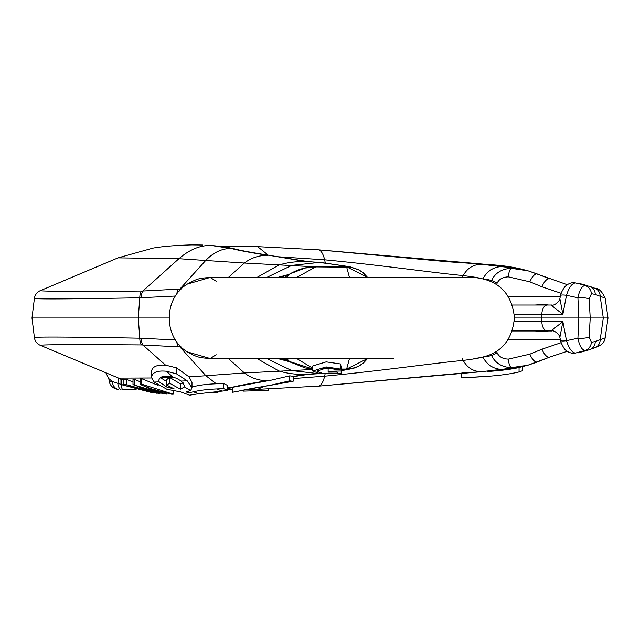 <?xml version="1.0" encoding="UTF-8"?>
<svg xmlns="http://www.w3.org/2000/svg" width="640" height="640" viewBox="0 0 640 640"><rect width="100%" height="100%" fill="white"/><g stroke="black" fill="none" stroke-linecap="round" stroke-linejoin="round"><path stroke-width="0.96" d="M227.672 389.344L232.4 389.344L227.672 389.344M247.128 389.344L257.624 389.344L247.128 389.344M264.256 386.344L257.624 389.344L318.752 386.128C321.216 385.376 323.184 382.056 324.664 376.168C381.352 370.816 439.304 362.456 463.224 360.448C467.272 367.776 473.288 371.528 481.272 371.704L461.728 373.008L461.728 377.88L491.08 376.056C502.024 375.136 511.352 373.76 519.056 371.936L522.496 370.712L522.496 366.624M136.144 389.344L122.64 389.344A9.728 1.632 90 0 1 121.248 384.632M118.568 378.336A9.728 1.704 -66.9 0 1 117.776 383.344L121.224 384.4M105.984 373.032L108.824 378.608L109.152 380.96A9.728 1.176 -8 0 0 112.16 381.392L117.776 383.344A9.728 3.472 90 0 0 120.984 389.344M109.152 380.96A9.728 9.728 0 0 0 118.792 389.344A9.728 6.744 90 0 1 112.16 381.392L108.92 378.696M181.224 346.984L141.352 344.936C76.752 344.456 43.064 344.584 40.272 345.312L121.576 379.344L121.576 384.568L152.368 392.544M243.328 390.104L243.328 391.104L268.152 390.384L268.152 389.176M241.944 390.4L243.328 391.104M222.568 246.64L257.624 246.64L268.28 255.2M198.824 393.704L189.56 395.176L180.56 391.872L166.864 389.248L154.008 382.048L151.456 377.232C152.32 372.36 157.32 370.36 166.456 371.232L176.592 373.888L187.2 380.808L191.992 387.888L190.584 390.52L186.056 391.864L188.456 392.88L193.376 391.792C199.856 390.272 207.592 389.32 216.592 388.944L223.696 388.608L227.672 390.464L198.824 393.704L193.376 391.792M191.992 387L193.128 386.72C199.648 385.08 207.368 384.096 216.28 383.784L223.696 383.488L227.672 385.488L227.672 390.464M123.152 379.96L121.576 379.344M140.056 381.728L134.472 379.32L133 379.304L133 384.648L162.384 393.408L159.376 392.656L140.056 384.368L141.616 384.136L173.248 394.192L171.68 394.232L151.2 388.76L144.864 386.256L149.624 388.608L166.72 394.128L148.76 390.344L137.752 386.496L143.392 388.928L158.4 393.392L133 384.648M158.144 385.376L141.616 378.664L140.056 378.928L140.056 384.368M133 381.984L126.776 379.48L123.152 379.384L123.152 384.624L126.776 384.744L157.032 393.296L129.576 386.192L126.728 385.984L123.152 384.624M120.968 379.312L120.968 384.52L121.576 384.568M152.24 392.664L121.072 384.568M151.664 392.576L152.168 392.656M191.992 387.888L191.992 382.456L189.088 376.864L176.592 367.872L165.592 365.16C156.952 364.584 152.24 366.696 151.456 371.472L151.456 377.232M175.488 339.96L139.76 338.2C72.328 336.96 37.208 336.736 34.4 337.536A9.728 9.728 -87.3 0 0 40.272 345.312A9.728 9.728 -87.3 0 1 34.4 337.536L32 317.992L169.024 317.992M141.352 344.936A9.728 4.352 -87.9 0 1 139.76 338.2L138.304 317.992L139.76 297.784A9.728 4.352 -92.1 0 1 141.352 291.048C76.752 291.528 43.064 291.4 40.272 290.672L118.072 257.856L178.912 258.712L142.848 291.016L141.352 291.048M481.648 376.752L461.728 377.88M519.056 367.464L519.056 371.936M168.512 246.728L167.016 246.792M152.92 248.136L118.072 257.856M175.488 296.024L139.76 297.784C72.328 299.024 37.208 299.248 34.4 298.448L32 317.992L39.704 317.992M181.224 289L142.848 291.016A9.728 4.36 -91.7 0 0 141.232 297.736M293.176 381.224L293.176 376.296L289.736 375.84L271.576 380.072L232.4 387.336L232.4 392.248L272.6 384.776L289.736 380.808L292.688 381.336L268.832 385.504M272.824 384.88L270.792 385.32C254.68 387.824 243.264 389.928 236.528 391.64L232.4 392.248M289.736 375.84L289.736 380.808M272.6 384.776L292.688 381.336M223.696 383.488L223.696 388.608M169.48 383.168L180.416 389.184L184.48 386.952L184.696 385.768L181.288 381.072L176.592 378.296L172.84 377.064C164.52 375.112 159.824 376.248 158.752 380.472L159.2 381.896L166.864 387.08L174.232 388.936L166.864 385.144L169.48 383.168L169.48 377.352L166.864 379.536L166.864 387.08M183.232 382.936L180.416 383.856L180.416 389.184M180.416 383.856L169.48 377.352M166.864 381.64L160.304 377.584M188.456 391.456L188.456 392.88M514.416 317.992L580.616 317.992M567.208 351.304L549.76 357.08A9.728 4.432 -110.8 0 0 549.928 357.008L537.512 361.912A9.728 3.976 -112.3 0 1 537.36 361.976L537.36 361.976A9.728 3.976 -112.3 0 1 529.864 354.16L508.376 359.12C502.72 358.92 498.976 356.824 497.152 352.816L496.592 351.576M537.208 362.032L527.8 365.248L511.472 367.632C502.016 367.272 495.384 363.248 491.568 355.544L491.152 354.664M561.2 342.664L542.024 349.168L529.864 354.16M548.76 330.968L548.608 330.968C545.792 331.392 541.248 331.392 534.976 330.968L525.656 330.968M549.496 330.968L551.736 330.968C550.528 331.304 554.248 328.224 562.872 321.728L566.504 340.664C568.88 348.36 571.84 352.504 575.392 353.088L572.456 353.304A9.728 8.544 97 0 1 572.448 353.304C568.432 352.504 565.584 350.76 563.904 348.064C561.616 344.056 560.504 341.496 560.56 340.392L559.856 337.432L562.872 321.728L541.832 321.576A9.728 5.464 90 0 0 547.296 330.968L551.728 330.968C554.224 329.8 560.136 335.264 559.856 337.432M525.656 305.016L534.976 305.016C541.248 304.592 545.792 304.592 548.608 305.016L548.76 305.016M512.288 330.968L547.296 330.968M595.264 294.464L591.464 293.68A9.728 8.6 -93.4 0 0 585.032 285.472C581.832 286.08 579.456 290.176 577.912 297.76L578.848 317.992L608 317.992L605.16 298.112L595.264 294.464A9.728 8.336 -68.8 0 0 590.256 286.576L575.392 282.896A9.728 8.544 -97 0 0 572.456 282.68L575.392 282.896C571.84 283.48 568.88 287.624 566.504 295.32L562.872 314.256C554.248 307.76 550.528 304.68 551.728 305.016L512.288 305.016M496.592 284.408L497.152 283.168C498.976 279.16 502.72 277.064 508.376 276.864L529.864 281.824L542.024 286.816L561.2 293.32M491.152 281.32L491.568 280.44C495.384 272.736 502.016 268.712 511.472 268.352L527.8 270.736L537.208 273.952M591.464 293.68L589.128 298.928A9.728 2.456 180 0 0 577.912 297.76L566.504 295.32A9.728 1.84 -166.3 0 0 560.56 295.592L559.856 298.552L562.872 314.256L514.272 314.496M590.256 286.576L594.912 288.272C598.52 288.04 601.936 291.32 605.16 298.112M529.864 281.824A9.728 3.976 112.3 0 1 537.36 274.008L537.36 274.008A9.728 3.976 112.3 0 1 537.512 274.072L549.928 278.976A9.728 4.432 110.8 0 0 549.76 278.904L549.76 278.904A9.728 4.432 110.8 0 0 542.024 286.816M34.4 298.448A9.728 9.728 -92.8 0 1 40.272 290.672A9.728 9.728 -92.8 0 0 34.4 298.448M514.272 321.488L541.832 321.576L541.832 314.408A9.728 5.464 -90 0 1 547.296 305.016L547.384 305.016M608 317.992L605.16 337.872C603.856 345.544 596.696 346.784 594.912 347.712L587.728 350.248L585.032 350.512C581.808 349.872 579.432 345.776 577.912 338.224L578.848 317.992M605.16 337.872L595.264 341.52L591.464 342.304L589.128 337.056L590.216 317.992L589.128 298.928M590.256 349.408A9.728 8.336 -111.2 0 0 595.264 341.52M312.68 369.016L280.384 358.528M289.008 361.568L277.568 358.528M289.024 361.576L305.184 367.96L312.68 368.976L305.184 367.96M284.704 358.528L290.24 362.232L286.696 358.528M308.2 261.64L319.12 262.432C336.872 264.736 346.056 266.192 346.664 266.808L367.624 277.456L363.224 272.752L358.8 269.784L349.856 266.744L321.776 262.592L308.184 261.632L270.048 255.472C251.16 252.456 239.408 250.272 234.776 248.92L231.12 248.472C238.96 250.456 251.12 252.728 267.576 255.288C258.8 255.328 251.064 257.912 244.384 263.04L315.768 266.864C306.816 266.704 297.896 269.224 289.008 274.416L280.384 277.456M289.024 274.408L284.704 277.456M289.008 274.416L277.568 277.456M216.192 354.76L210.176 358.528C199.648 357.672 198.008 357.824 187.376 351.92L210.176 358.528L393.824 358.528M187.376 351.92C163.2 337.528 163.2 298.456 187.376 284.064L210.176 277.456L473.88 277.456C498.36 279.808 511.872 293.216 514.416 317.672C512.168 342.464 498.648 356.08 473.88 358.528M312.68 368.24L296.704 358.528L279.048 358.528M279.048 277.456L393.824 277.456M367.544 358.528L362.448 363.712L358.616 366.144L354.744 367.776L346.632 369.072L341.176 369.072L346.632 369.072L349.456 358.528M328.128 368.712L321.288 368.416M340.712 369.112L340.712 364L326.168 361.872L312.68 366L312.68 371.04L326.048 366.928L340.712 369.112L337.04 369.608L326.616 367.912L316.88 371.16L322.56 373.44L337.184 373.16L337.184 372.04L328.128 372.128L328.128 371.28L341.176 371L341.176 373.424L320.28 373.752L312.68 371.04M341.176 373.424L341.176 365.944L340.712 365.96M286.952 277.456L296.704 277.456L315.768 266.864L346.664 266.808L315.696 266.912L305.184 268.024L290.24 273.752L286.696 277.456M315.624 266.912L305.184 268.024M328.128 367.88L328.128 371.28M337.184 372.04L337.184 373.16M202.832 245.024L189.984 244.864M141.616 378.664L141.616 384.136M173.248 390.864L173.248 394.192M166.72 393.248L166.72 394.128M159.936 393.112L159.936 393.56M134.472 379.32L134.472 384.68M126.776 379.48L126.776 384.744M209.328 392.152L217.976 392.32L217.976 391.288M325.104 373.864L324.664 376.168L293.176 378.56M325.272 263.024L324.664 259.816C381.352 265.168 439.304 273.528 463.224 275.536C467.272 268.208 473.288 264.456 481.272 264.28L520 268.752M278.232 256.776L324.664 259.816C323.184 253.928 321.216 250.608 318.752 249.856L257.624 246.64M318.92 386.112L481.272 371.704L520 367.232M462.296 358.528L463.224 360.448L478.192 358.304M462.296 277.456L463.224 275.536L478.192 277.68M318.92 249.872L487.648 264.512L446.424 261.664L318.832 249.856M234.776 248.92C224.08 246.608 223.704 246.64 211.64 245.544L231.12 248.472C222.008 248.424 213.6 252.352 205.904 260.256L179.824 289.12A9.728 4.344 -95.4 0 0 179.08 291.264M211.64 245.544L210.312 245.496C199.776 245.328 189.312 249.736 178.912 258.712L244.384 263.04L228.36 277.456M232.4 387.464L227.672 387.32M227.672 388.28L231.12 387.512C238.96 385.528 251.12 383.256 267.576 380.696L271.576 380.072M121.072 379.352L118.072 378.128L151.536 377.984M165.592 365.16L142.848 344.968A9.728 4.36 -88.3 0 1 141.232 338.248M176.592 367.872L176.592 373.888M189.088 376.864L205.904 375.728L179.824 346.864A9.728 4.344 -84.6 0 1 179.08 344.72M178.016 346.712A9.728 4.352 -84.8 0 1 176.88 341.984M483.016 357.392C487.464 365.256 493.936 369.272 502.424 369.432L511.472 367.632A9.728 3.032 -92.2 0 1 508.376 359.12M483.016 278.592C487.464 270.728 493.936 266.712 502.424 266.552L511.472 268.352A9.728 3.032 92.2 0 0 508.376 276.864M176.88 294A9.728 4.352 -95.2 0 1 178.016 289.272M270.048 255.472L305.44 261.456C295.144 261.456 286.248 262.68 278.752 265.12L256.968 277.456M268.408 380.68L267.576 380.696C258.8 380.656 251.064 378.072 244.384 372.944L291.72 370.576L266.728 358.528M293.176 376.392L305.44 374.528C295.144 374.528 286.248 373.304 278.752 370.864L256.968 358.528M216.28 383.784L205.904 375.728L244.384 372.944L228.36 358.528M221.88 390.96L216.592 388.944M154.008 382.048L159.2 381.896M190.584 390.52L184.48 386.952M169.808 377.56L174.136 377.432M172.84 377.064L166.456 371.232M181.288 381.072L187.2 380.808M193.128 386.72L191.992 386.2M160.52 377.808L169.24 377.576M484.968 356.984L491.568 355.544L497.152 352.816M508.24 339.512L560.344 339.512M560.344 296.472L508.24 296.472M484.968 279L491.568 280.44L497.152 283.168M594.912 288.272A9.728 8.368 -70.4 0 1 600.176 296.256L603.28 317.992L600.176 339.728A9.728 8.368 -109.6 0 1 594.912 347.712M572.456 282.68A9.728 8.544 -97 0 0 572.448 282.68C569.328 283.256 566.72 284.704 564.616 287.024C562.152 290.696 560.8 293.552 560.56 295.592M527.832 365.24L549.76 357.08A9.728 4.432 -110.8 0 1 542.024 349.168M591.464 342.304A9.728 8.6 -86.6 0 1 585.032 350.512L575.392 353.088A9.728 8.544 97 0 1 572.456 353.304M589.128 337.056A9.728 2.456 0 0 1 577.912 338.224L566.504 340.664A9.728 1.84 166.3 0 1 560.56 340.392M321.776 262.592L319.12 262.432L291.72 265.408L266.728 277.456M318.968 373.68L305.44 374.528L319.12 373.552M317.416 373.536L291.72 370.576L312.68 369.464M288.968 361.544L284.56 358.528M288.968 274.44L284.56 277.456M341.176 370.744L353.456 368.368L358.8 366.2L363.224 363.232L367.624 358.528L346.616 369.072M341.176 370.416L346.664 369.176L341.176 369.176M346.616 266.912L349.456 277.456M187.376 284.064C198.008 278.16 199.648 278.312 210.176 277.456L216.192 281.224M149.624 388.184L149.624 388.608M461.728 373.136L318.832 386.128M232.4 387.616L227.672 388.552M487.648 371.472C496.144 371 512.264 369.416 520.152 367.192L527.8 365.248M527.8 270.736L520.152 268.792C510.576 266.584 499.736 265.152 487.648 264.512M258.96 382.28L247.776 384.264M551.728 305.016L551.736 305.016C554.224 306.184 560.136 300.72 559.856 298.552M578 283.064L587.728 285.736M527.832 270.744L567.208 284.68M587.728 350.248L578 352.92M308.256 374.344L293.176 376.672M315.704 266.912L350.672 267.224L358.616 269.84L362.448 272.272L367.544 277.456M194.456 244.824C176.624 245.232 162.552 246.368 152.256 248.24L152.304 248.232"/></g></svg>
